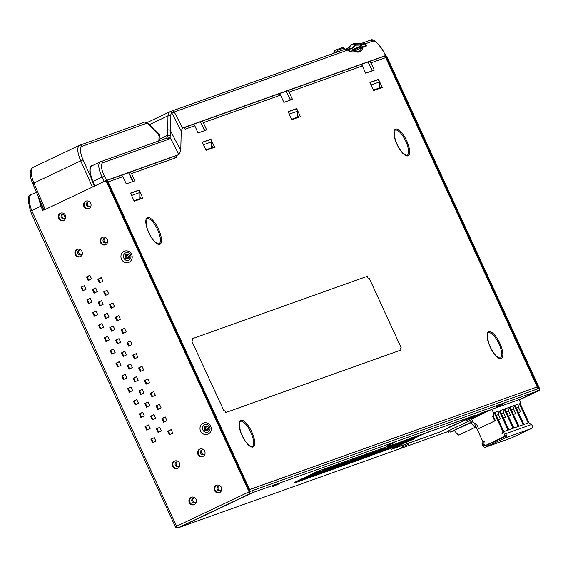 <?xml version="1.0" encoding="UTF-8"?>
<svg xmlns="http://www.w3.org/2000/svg" width="568" height="568" viewBox="0 0 568 568"><rect width="100%" height="100%" fill="white"/><g stroke="black" fill="none" stroke-linecap="round" stroke-linejoin="round"><path stroke-width="0.85" d="M127.175 254.223L129.035 258.262M206.241 426.121L208.094 430.154M410.494 438.205L410.685 438.617L387.333 449.636L394.852 446.959L420.576 435.088L420.384 434.676M420.576 435.088L419.986 435.294A4.849 4.537 70.4 0 0 420.093 434.776M411.779 437.743A4.849 4.537 70.4 0 1 411.672 438.262L418.999 435.649L418.808 435.237M409.926 438.446L410.096 438.823M449.849 426.76L457.254 423.55L449.849 426.76M416.564 437.197A1.995 0.696 -115.4 0 0 416.77 437.197L391.813 449.118L439.277 432.227L472.022 416.649A1.995 1.867 70.4 0 0 472.633 416.174M472.022 416.649L425.538 433.036L416.77 437.197M406.297 442.295L413.703 439.085L406.297 442.295M470.489 417.537L466.285 419.539A1.995 0.696 -115.4 0 1 466.285 419.539A1.995 0.696 -115.4 0 1 466.264 419.546M423.501 433.902L475.856 415.038L438.773 432.461L391.267 449.373L423.501 433.902M185.317 524.633L252.533 492.697L251.695 490.887L536.696 389.222L537.534 391.032L252.597 492.669L185.317 524.626M519.188 399.744L537.534 391.032M408.932 444.084L401.519 447.286L408.932 444.084M407.306 439.696L420.419 434.74M393.127 444.865L407.192 439.454M294.451 482.63L293.869 482.835L294.423 482.573M294.373 482.459L317.519 471.369L392.978 444.538M471.66 418.978L492.172 409.145L519.131 399.609M448.045 431.069L471.93 419.56M387.44 445.667L394.845 442.458L387.44 445.667M496.645 406.709L504.057 403.5L496.645 406.709M272.292 486.748L279.697 483.531L272.292 486.748M468.522 419.198L482.062 412.673L488.43 410.494M481.33 413.866L476.623 416.095M469.36 419.262L466.101 420.661L468.643 419.454M537.186 386.943A1.995 1.867 70.4 0 1 536.866 389.158A1.995 1.867 70.4 0 0 537.186 386.943L248.919 489.85L249.615 489.524L108.211 182.101L107.501 182.399L108.133 181.923A1.995 1.867 -109.6 0 0 105.612 180.915L105.612 180.915A1.995 1.867 -109.6 0 1 105.776 180.844L120.558 175.576A1.995 1.867 70.4 0 1 122.915 176.648L126.238 183.89L122.915 176.648A1.995 1.867 70.4 0 0 120.395 175.64A1.995 1.867 70.4 0 1 120.558 175.576L105.776 180.844A1.995 1.867 -109.6 0 1 108.133 181.923L249.615 489.524A1.995 1.867 -109.6 0 1 249.593 491.313A1.995 1.867 -109.6 0 0 249.615 489.524L537.314 386.907L385.722 57.624A1.995 1.867 70.4 0 0 383.365 56.552A1.995 1.867 70.4 0 1 385.722 57.624L537.186 386.943M251.695 490.887L249.721 491.59L107.402 182.179A1.995 1.867 70.4 0 0 104.888 181.171M251.766 490.866L252.597 492.669M536.703 389.229L537.598 391.004L519.195 399.751M385.736 55.522L384.586 56.118A1.995 1.867 70.4 0 1 384.749 56.054L384.089 56.289A1.995 1.867 -109.6 0 1 386.446 57.368L538.748 388.491L536.767 389.194M536.164 387.504L537.314 386.907L385.928 57.773L537.314 386.907L536.164 387.504M128.332 258.788A2.492 2.329 70.4 0 1 125.137 257.418A2.492 2.329 70.4 0 1 126.458 254.18A2.492 2.329 70.4 0 1 128.332 258.788A2.492 2.329 70.4 0 1 125.137 257.418A2.492 2.329 70.4 0 1 126.458 254.18A2.492 2.329 70.4 0 1 128.332 258.788M207.398 430.679A2.492 2.329 70.4 0 1 204.203 429.309A2.492 2.329 70.4 0 1 205.517 426.071A2.492 2.329 70.4 0 1 207.398 430.679A2.492 2.329 70.4 0 1 204.203 429.309A2.492 2.329 70.4 0 1 205.517 426.071A2.492 2.329 70.4 0 1 207.398 430.679M219.007 486.016A2.492 2.329 -109.6 0 0 220.632 490.582M63.048 213.959A2.492 2.329 -109.6 0 0 64.681 218.517M88.345 201.938A2.492 2.329 -109.6 0 0 89.971 206.504M79.697 250.14A2.492 2.329 -109.6 0 0 81.323 254.705M104.988 238.127A2.492 2.329 -109.6 0 0 106.614 242.692M193.709 498.037A2.492 2.329 -109.6 0 0 195.342 502.595M177.067 461.848A2.492 2.329 -109.6 0 0 178.693 466.406M202.357 449.828A2.492 2.329 -109.6 0 0 203.99 454.393M206.404 425.95A2.492 2.329 -109.6 0 0 207.959 430.295M127.346 254.052A2.492 2.329 -109.6 0 0 128.893 258.404M129.802 174.39L133.054 181.455L129.802 174.39M372.501 70.766L368.937 63.85L372.501 70.766M290.674 99.954L287.11 93.038L290.674 99.954M204.892 130.555L201.328 123.639L204.892 130.555M137.378 190.855L130.562 193.29L139.061 190.053L142.809 198.196L134.233 201.257L130.484 193.113L139.061 190.053L142.809 198.196L134.233 201.257L130.484 193.113L137.378 190.855M141.041 198.828L139.799 196.116L141.041 198.828M209.216 139.955L202.4 142.383L210.905 139.153L214.647 147.297L206.07 150.357L202.322 142.213L210.905 139.153L214.647 147.297L206.07 150.357L202.322 142.213L209.216 139.955M212.879 147.928L211.672 145.294L212.879 147.928M294.998 109.354L288.189 111.782L296.688 108.552L300.429 116.696L291.853 119.756L288.111 111.612L296.688 108.552L300.429 116.696L291.853 119.756L288.111 111.612L294.998 109.354M298.669 117.328L297.454 114.693L298.669 117.328M376.825 80.166L370.009 82.594L378.508 79.364L382.257 87.507L373.68 90.568L369.931 82.424L378.508 79.364L382.257 87.507L373.68 90.568L369.931 82.424L376.825 80.166M380.489 88.139L379.282 85.505L380.489 88.139M134.822 180.83L126.238 183.89L134.822 180.83L131.492 173.588A1.995 1.867 -109.6 0 0 128.971 172.58L128.971 172.58A1.995 1.867 -109.6 0 1 129.135 172.516L173.02 156.86A1.995 1.867 70.4 0 1 175.37 157.939L176.691 157.464L175.37 157.939A1.995 1.867 70.4 0 0 172.857 156.931A1.995 1.867 70.4 0 1 173.02 156.86L129.135 172.516A1.995 1.867 -109.6 0 1 131.492 173.588L134.822 180.83M175.86 155.653L176.691 157.464L175.86 155.653L174.177 156.456L178.941 154.56L175.86 155.653M362.76 46.981L366.466 46.015L365.33 43.821L372.587 41.23A13.959 4.856 61.4 0 1 383.308 51.319L385.615 55.557L182.591 127.977L184.351 127.353L185.182 129.163L186.503 128.688A1.995 1.867 -109.6 0 0 184.437 127.537A1.995 1.867 -109.6 0 1 186.503 128.688L185.182 129.163L184.351 127.353L182.591 127.977L181.213 131.002L180.773 150.534L178.941 154.56L106.571 180.375L43.793 210.153M179.119 154.482L180.773 150.534L178.941 154.56L170.123 137.626L168.845 139.188A1.995 1.867 70.4 0 0 166.552 138.202M182.42 128.056L181.213 131.002L180.773 150.534L181.213 131.002L182.591 127.977L174.255 111.981L348.312 49.892L345.99 48.912L348.333 49.885L349.462 52.078L352.742 50.914A0.398 0.376 70.4 0 0 352.281 50.715A0.398 0.376 70.4 0 1 352.281 50.715L353.331 50.999A3.585 1.25 61.4 0 0 352.742 50.914M198.076 132.983L194.753 125.748A1.995 1.867 70.4 0 0 192.396 124.676A1.995 1.867 70.4 0 1 194.753 125.748L198.076 132.983L206.66 129.923L198.076 132.983M203.33 122.688L206.66 129.923L203.33 122.688A1.995 1.867 -109.6 0 0 200.809 121.68L200.809 121.68A1.995 1.867 -109.6 0 1 200.973 121.616L278.178 94.075A1.995 1.867 70.4 0 1 280.535 95.147L283.865 102.382L280.535 95.147A1.995 1.867 70.4 0 0 278.015 94.139A1.995 1.867 70.4 0 1 278.178 94.075L200.973 121.616A1.995 1.867 -109.6 0 1 203.33 122.688L280.535 95.147L203.33 122.688M292.442 99.322L283.865 102.382L292.442 99.322L289.112 92.087A1.995 1.867 -109.6 0 0 286.591 91.079L286.591 91.079A1.995 1.867 -109.6 0 1 286.755 91.015L360.005 64.88A1.995 1.867 70.4 0 1 362.363 65.959L365.685 73.194L362.363 65.959A1.995 1.867 70.4 0 0 359.842 64.951A1.995 1.867 70.4 0 1 360.005 64.88L286.755 91.015A1.995 1.867 -109.6 0 1 289.112 92.087L292.442 99.322M374.269 70.134L365.685 73.194L374.269 70.134L370.94 62.899A1.995 1.867 -109.6 0 0 368.419 61.891L368.419 61.891A1.995 1.867 -109.6 0 1 368.582 61.82L383.365 56.552A1.995 1.867 70.4 0 0 383.201 56.615A1.995 1.867 70.4 0 1 383.365 56.552L368.582 61.82A1.995 1.867 -109.6 0 1 370.94 62.899L374.269 70.134M174.177 156.456L174.397 156.938L174.177 156.456L173.545 156.683A1.995 0.696 64.6 0 0 173.524 156.69A1.995 0.696 64.6 0 0 173.432 156.768M63.367 213.959L65.213 217.97L63.367 213.959M79.577 145.294L79.74 145.231A1.995 1.867 -109.6 0 0 79.577 145.294C76.85 147.147 77.227 152.331 80.713 160.851L83.091 159.892L90.781 177.06M45.213 209.443L33.924 183.073C30.558 174.504 30.246 169.285 32.987 167.432L32.802 167.503C29.337 170.372 29.337 175.775 32.795 183.72L32.93 183.72M177.883 527.913L448.23 431.474L178.047 527.842A1.995 0.696 -115.4 0 1 176.556 526.273L175.526 526.834A1.995 1.867 -109.6 0 0 178.047 527.842L250.552 493.4A1.995 0.696 64.6 0 1 249.061 491.831L106.748 182.42A1.995 1.867 -109.6 0 0 104.228 181.412L94.373 186.119M105.598 244.694A3.983 3.728 70.4 0 1 100.486 242.508A3.983 3.728 70.4 0 1 102.595 237.325A3.983 3.728 70.4 0 1 105.598 244.694A3.983 3.728 -109.6 0 1 102.929 237.225A3.983 3.728 -109.6 0 0 102.929 237.225M80.308 256.708A3.983 3.728 70.4 0 1 75.196 254.521A3.983 3.728 70.4 0 1 77.305 249.338A3.983 3.728 70.4 0 1 80.308 256.708A3.983 3.728 -109.6 0 1 77.638 249.238L77.638 249.238M177.677 468.415A3.983 3.728 70.4 0 1 172.565 466.221A3.983 3.728 70.4 0 1 174.674 461.038A3.983 3.728 70.4 0 1 177.677 468.415A3.983 3.728 -109.6 0 1 175.008 460.939A3.983 3.728 -109.6 0 0 175.008 460.939M194.327 504.597A3.983 3.728 70.4 0 1 189.215 502.41A3.983 3.728 70.4 0 1 191.324 497.227A3.983 3.728 70.4 0 1 194.327 504.597A3.983 3.728 -109.6 0 1 191.657 497.128L191.657 497.128M202.968 456.395A3.983 3.728 70.4 0 1 197.863 454.208A3.983 3.728 70.4 0 1 199.964 449.025A3.983 3.728 70.4 0 1 202.968 456.395A3.983 3.728 -109.6 0 1 200.305 448.926L200.305 448.926M219.617 492.584A3.983 3.728 70.4 0 1 214.505 490.397A3.983 3.728 70.4 0 1 216.614 485.214A3.983 3.728 70.4 0 1 219.617 492.584A3.983 3.728 -109.6 0 1 216.948 485.115L216.948 485.115M203.138 423.245A5.978 5.595 70.4 0 1 210.692 426.277A5.978 5.595 70.4 0 1 208.122 434.108A5.978 5.595 70.4 0 1 200.568 431.076A5.978 5.595 70.4 0 1 203.138 423.245M124.072 251.354A5.978 5.595 70.4 0 1 131.627 254.379A5.978 5.595 70.4 0 1 129.064 262.21A5.978 5.595 70.4 0 1 121.509 259.185A5.978 5.595 70.4 0 1 124.072 251.354M150.911 439.241L154.283 437.637L155.944 441.258L152.572 442.855L150.911 439.241L151.571 439.007L153.204 442.557M156.427 428.904L159.8 427.299L161.461 430.92L158.089 432.518L156.427 428.904L157.088 428.67L158.72 432.22M167.766 431.233L171.138 429.628L172.807 433.249L169.434 434.847L167.766 431.233L168.426 430.991L170.066 434.548M145.081 426.575L148.454 424.97L150.115 428.591L146.75 430.189L145.081 426.575L145.742 426.341L147.375 429.891M150.598 416.237L153.971 414.633L155.639 418.254L152.267 419.851L150.598 416.237L151.258 416.003L152.891 419.553M161.944 418.566L165.316 416.962L166.978 420.583L163.605 422.18L161.944 418.566L162.604 418.325L164.237 421.882M139.259 413.909L142.632 412.304L144.293 415.925L140.921 417.53L139.259 413.909L139.92 413.674L141.553 417.224M144.776 403.571L148.149 401.966L149.81 405.587L146.438 407.185L144.776 403.571L145.436 403.337L147.069 406.887M156.115 405.9L159.487 404.295L161.156 407.916L157.783 409.514L156.115 405.9L156.775 405.666L158.415 409.216M133.43 401.242L136.803 399.638L138.464 403.259L135.092 404.863L133.43 401.242L134.091 401.008L135.724 404.558M138.947 390.905L142.319 389.3L143.988 392.921L140.615 394.526L138.947 390.905L139.607 390.67L141.24 394.22M150.293 393.233L153.665 391.629L155.327 395.25L151.954 396.847L150.293 393.233L150.953 392.999L152.586 396.549M127.608 388.576L130.974 386.971L132.642 390.592L129.27 392.197L127.608 388.576L128.261 388.342L129.902 391.892M133.125 378.238L136.498 376.634L138.159 380.255L134.786 381.859L133.125 378.238L133.785 378.004L135.418 381.554M144.464 380.567L147.836 378.962L149.505 382.584L146.132 384.188L144.464 380.567L145.124 380.333L146.764 383.883M121.779 375.91L125.152 374.305L126.813 377.926L123.441 379.53L121.779 375.91L122.439 375.675L124.072 379.232M127.296 365.572L130.668 363.967L132.337 367.588L128.964 369.193L127.296 365.572L127.956 365.338L129.589 368.895M138.642 367.901L142.014 366.296L143.676 369.917L140.303 371.522L138.642 367.901L139.302 367.666L140.935 371.216M115.95 363.243L119.323 361.639L120.991 365.26L117.619 366.864L115.95 363.243L116.61 363.009L118.251 366.566M121.474 352.906L124.846 351.301L126.508 354.922L123.135 356.526L121.474 352.906L122.134 352.671L123.767 356.228M132.813 355.234L136.185 353.63L137.854 357.251L134.481 358.855L132.813 355.234L133.473 355L135.113 358.55M110.128 350.577L113.501 348.979L115.162 352.593L111.789 354.198L110.128 350.577L110.788 350.342L112.421 353.899M115.645 340.239L119.017 338.642L120.686 342.255L117.313 343.86L115.645 340.239L116.305 340.005L117.938 343.562M126.991 342.568L130.363 340.963L132.024 344.584L128.652 346.189L126.991 342.568L127.651 342.334L129.284 345.891M104.299 337.91L107.671 336.313L109.34 339.927L105.968 341.531L104.299 337.91L104.959 337.676L106.599 341.233M109.823 327.573L113.195 325.975L114.857 329.589L111.484 331.194L109.823 327.573L110.483 327.338L112.116 330.895M121.162 329.901L124.534 328.297L126.203 331.918L122.83 333.522L121.162 329.901L121.822 329.667L123.455 333.224M98.477 325.244L101.849 323.646L103.511 327.26L100.138 328.865L98.477 325.244L99.137 325.01L100.77 328.567M103.994 314.906L107.366 313.309L109.028 316.923L105.662 318.527L103.994 314.906L104.654 314.672L106.287 318.229M115.339 317.235L118.712 315.638L120.373 319.251L117.001 320.856L115.339 317.235L116 317.001L117.633 320.558M92.648 312.577L96.02 310.98L97.689 314.594L94.316 316.199L92.648 312.577L93.308 312.343L94.948 315.9M98.172 302.24L101.544 300.642L103.206 304.256L99.833 305.861L98.172 302.24L98.832 302.006L100.465 305.563M109.51 304.569L112.883 302.971L114.551 306.585L111.179 308.19L109.51 304.569L110.171 304.334L111.804 307.891M86.826 299.911L90.198 298.314L91.86 301.935L88.487 303.532L86.826 299.911L87.486 299.677L89.119 303.234M92.343 289.574L95.715 287.976L97.376 291.59L94.004 293.195L92.343 289.574L93.003 289.339L94.636 292.896M103.688 291.902L107.061 290.305L108.722 293.919L105.35 295.523L103.688 291.902L104.349 291.668L105.982 295.225M80.997 287.252L84.369 285.647L86.038 289.268L82.665 290.866L80.997 287.252L81.657 287.01L83.297 290.567M86.521 276.907L89.886 275.31L91.554 278.931L88.182 280.528L86.521 276.907L87.174 276.673L88.814 280.23M97.859 279.236L101.232 277.638L102.9 281.252L99.528 282.857L97.859 279.236L98.52 279.002L100.153 282.559M63.666 220.519A3.983 3.728 70.4 0 1 58.554 218.332A3.983 3.728 70.4 0 1 60.662 213.149A3.983 3.728 70.4 0 1 63.666 220.519A3.983 3.728 -109.6 0 1 60.996 213.05L60.996 213.05M88.956 208.506A3.983 3.728 70.4 0 1 83.844 206.319A3.983 3.728 70.4 0 1 85.953 201.136A3.983 3.728 70.4 0 1 88.956 208.506A3.983 3.728 -109.6 0 1 86.286 201.036L86.286 201.036M207.952 432.063A3.983 3.735 -109.6 0 0 209.663 426.838A3.983 3.735 -109.6 0 0 204.622 424.821A3.983 3.735 -109.6 0 0 202.918 430.047A3.983 3.735 -109.6 0 0 207.952 432.063M128.893 260.165A3.983 3.735 -109.6 0 0 130.597 254.947A3.983 3.735 -109.6 0 0 125.563 252.93A3.983 3.735 -109.6 0 0 123.852 258.149A3.983 3.735 -109.6 0 0 128.893 260.165M171.167 429.692L168.426 430.991M159.828 427.363L157.088 428.67M154.311 437.701L151.571 439.007M165.345 417.026L162.604 418.325M153.999 414.697L151.258 416.003M148.482 425.034L145.742 426.341M159.516 404.359L156.775 405.666M148.177 402.03L145.436 403.337M142.66 412.368L139.92 413.674M153.694 391.693L150.953 392.999M142.348 389.364L139.607 390.67M136.831 399.702L134.091 401.008M147.865 379.026L145.124 380.333M136.526 376.698L133.785 378.004M131.009 387.035L128.261 388.342M142.043 366.36L139.302 367.666M130.697 364.031L127.956 365.338M125.18 374.369L122.439 375.675M136.213 353.694L133.473 355M124.875 351.365L122.134 352.671M119.358 361.709L116.61 363.009M130.392 341.027L127.651 342.334M119.046 338.705L116.305 340.005M113.529 349.043L110.788 350.342M124.562 328.361L121.822 329.667M113.224 326.039L110.483 327.338M107.707 336.377L104.959 337.676M118.74 315.701L116 317.001M107.395 313.373L104.654 314.672M101.878 323.71L99.137 325.01M112.911 303.035L110.171 304.334M101.573 300.706L98.832 302.006M96.056 311.044L93.308 312.343M107.089 290.369L104.349 291.668M95.743 288.04L93.003 289.339M90.227 298.377L87.486 299.677M101.26 277.702L98.52 279.002M89.921 275.373L87.174 276.673M84.405 285.711L81.657 287.01M250.552 493.4L252.533 492.697M175.526 526.834L176.584 526.337M384.089 56.289A1.995 1.867 -109.6 0 0 383.925 56.36L383.698 56.466M537.598 391.004L539.579 390.301A1.995 0.696 64.6 0 0 539.6 390.287A1.995 0.696 64.6 0 0 539.408 388.256L387.106 57.134A1.995 1.867 70.4 0 0 384.749 56.054M500.593 357.861A13.951 4.885 64.6 0 0 498.612 343.129A13.951 4.885 64.6 0 0 488.487 332.777A13.951 4.885 64.6 0 0 488.324 332.841A13.951 4.885 64.6 0 0 488.033 333.025A13.951 4.885 64.6 0 1 488.324 332.841C487.017 331.641 487.088 334.957 488.551 342.795C492.215 352.188 496.098 357.279 500.202 358.081L500.294 358.046A13.951 4.885 64.6 0 0 500.593 357.861A13.951 4.885 64.6 0 0 498.612 343.129A13.951 4.885 64.6 0 0 488.487 332.777A13.951 4.885 64.6 0 0 488.324 332.841C487.017 331.641 487.088 334.957 488.551 342.795C492.215 352.188 496.098 357.279 500.202 358.081L500.294 358.046A13.951 4.885 64.6 0 0 500.593 357.861M407.384 155.206A13.951 4.885 64.6 0 0 405.403 140.474A13.951 4.885 64.6 0 0 395.278 130.122A13.951 4.885 64.6 0 0 395.115 130.193A13.951 4.885 64.6 0 0 394.817 130.37A13.951 4.885 64.6 0 1 395.115 130.193C393.809 128.986 393.88 132.301 395.335 140.14C399.006 149.533 402.889 154.624 406.993 155.426L407.086 155.391A13.951 4.885 64.6 0 0 407.384 155.206A13.951 4.885 64.6 0 0 405.403 140.474A13.951 4.885 64.6 0 0 395.278 130.122A13.951 4.885 64.6 0 0 395.115 130.193C393.809 128.986 393.88 132.301 395.335 140.14C399.006 149.533 402.889 154.624 406.993 155.426L407.086 155.391A13.951 4.885 64.6 0 0 407.384 155.206M159.267 243.715A13.951 4.885 64.6 0 0 157.286 228.982A13.951 4.885 64.6 0 0 147.162 218.63A13.951 4.885 64.6 0 0 146.998 218.694A13.951 4.885 64.6 0 0 146.7 218.879A13.951 4.885 64.6 0 1 146.998 218.694C145.692 217.494 145.763 220.81 147.226 228.648C150.889 238.042 154.773 243.132 158.877 243.935L158.969 243.899A13.951 4.885 64.6 0 0 159.267 243.715A13.951 4.885 64.6 0 0 157.286 228.982A13.951 4.885 64.6 0 0 147.162 218.63A13.951 4.885 64.6 0 0 146.998 218.694C145.692 217.494 145.763 220.81 147.226 228.648C150.889 238.042 154.773 243.132 158.877 243.935L158.969 243.899A13.951 4.885 64.6 0 0 159.267 243.715M252.476 446.37A13.951 4.885 64.6 0 0 250.502 431.637A13.951 4.885 64.6 0 0 240.37 421.286A13.951 4.885 64.6 0 0 240.214 421.35A13.951 4.885 64.6 0 0 239.916 421.534A13.951 4.885 64.6 0 1 240.214 421.35C238.901 420.15 238.979 423.465 240.434 431.304C244.105 440.69 247.989 445.788 252.085 446.59L252.185 446.555A13.951 4.885 64.6 0 0 252.476 446.37A13.951 4.885 64.6 0 0 250.502 431.637A13.951 4.885 64.6 0 0 240.37 421.286A13.951 4.885 64.6 0 0 240.214 421.35C238.901 420.15 238.979 423.465 240.434 431.304C244.105 440.69 247.989 445.788 252.085 446.59L252.185 446.555A13.951 4.885 64.6 0 0 252.476 446.37M389.35 445.745L389.62 446.341L386.95 447.854L373.119 454.421L365.068 457.29L385.665 447.754L385.388 447.158L385.892 448.23M387.056 446.562L387.433 447.378M389.62 446.341L393.212 445.056L392.942 444.46M380.127 449.032L380.404 449.629L385.665 447.754M370.911 452.32L371.188 452.916L376.442 451.042L376.172 450.445M367.226 454.329L366.949 453.733L367.453 454.805L368.511 454.428L354.68 460.996L346.636 463.871L367.226 454.329L361.965 456.203L345.465 464.283L337.413 467.159L358.01 457.616L357.733 457.02L358.238 458.092M361.695 455.607L361.965 456.203M352.472 458.901L352.749 459.491L358.01 457.616M343.257 462.189L343.526 462.778L348.787 460.904L348.518 460.314M339.572 464.191L339.295 463.602L339.799 464.674L340.857 464.297L327.026 470.865L318.975 473.733L339.572 464.191L334.311 466.072L317.81 474.152L309.759 477.021L330.349 467.485L330.079 466.889L330.583 467.961M334.041 465.476L334.311 466.072M324.818 468.763L325.095 469.36L330.349 467.485M317.264 471.49L317.526 472.058L321.133 470.773L320.863 470.176M407.164 439.391L407.355 439.802L396.925 443.523L374.163 454.336L384.593 450.616L407.355 439.802M396.755 443.146L396.925 443.523M374.106 454.215L373.78 454.329A1.995 1.867 -109.6 0 0 374.078 454.151L374.163 454.336M387.078 449.309L378.764 452.277L402.783 441.514L387.078 449.309L386.701 448.507M393.759 445.369L395.953 444.332L393.745 445.333M400.568 442.685L398.381 443.722L400.568 442.685M419.986 435.294L418.999 435.649A4.849 4.537 -109.6 0 0 419.099 435.131M410.785 438.098A4.849 4.537 -109.6 0 1 410.685 438.617L411.672 438.262M400.27 444.602L391.955 447.57L415.982 436.806L400.27 444.602L399.9 443.793M406.958 440.661L409.152 439.625L406.944 440.626M413.767 437.971L411.58 439.014L413.767 437.971M407.22 440.335L405.708 441.066L407.228 440.349M412.048 438.808L415.016 437.566L412.041 438.794M393.212 445.056L370.286 455.948L294.593 482.949L294.338 482.381M317.526 472.058L294.593 482.949M325.095 469.36L308.594 477.44L300.543 480.308L321.133 470.773M343.526 462.778L339.799 464.674M352.749 459.491L336.249 467.57L328.197 470.446L348.787 460.904M371.188 452.916L367.453 454.805M380.404 449.629L363.903 457.709L355.852 460.577L376.442 451.042M322.525 469.58L322.901 470.396M320.87 470.176L321.36 471.248M308.232 476.659L308.594 477.44M331.74 466.292L332.117 467.109M317.448 473.371L317.81 474.152M340.963 463.005L341.34 463.822M326.671 470.084L327.026 470.865M350.179 459.718L350.555 460.534M348.525 460.307L349.015 461.379M335.887 466.79L336.249 467.57M359.402 456.431L359.771 457.247M345.103 463.502L345.465 464.283M368.618 453.143L368.994 453.96M354.325 460.215L354.68 460.996M377.834 449.849L378.21 450.665M376.179 450.445L376.669 451.517M363.541 456.928L363.903 457.709M372.764 453.64L373.119 454.421M394.022 445.042L392.516 445.774L394.029 445.056M401.817 442.28L398.842 443.501L401.803 442.245M481.806 412.794L481.983 413.177L488.586 410.827L488.395 410.415M476.311 415.407L476.779 416.436L468.664 419.511L468.486 419.12M484.54 412.489L488.586 410.827M477.858 414.668L478.036 415.059L481.983 413.177M470.006 418.403L470.183 418.786L468.664 419.511M478.036 415.059L484.632 412.702M470.183 418.786L476.779 416.436M472.775 421.413L450.232 432.099L454.641 430.764M472.945 421.783L454.365 430.366A11.956 4.182 -115.4 0 0 458.809 435.095L475.338 427.25A79.712 27.896 -115.4 0 1 475.735 426.177M470.893 422.514A11.956 4.182 64.6 0 0 475.338 427.25M474.315 423.089L482.693 441.308L484.575 441.521L483.964 442.444L484.021 441.592L482.892 441.464L482.701 444.616A2.393 2.236 -109.6 0 0 485.945 447.037L505.172 437.907A2.393 2.236 -109.6 0 0 505.428 433.817L502.921 431.95L502.297 432.908L502.971 433.42L501.885 433.292L502.928 431.694L503.724 431.417L494.984 412.418L499.222 410.905L498.441 414.576L500.443 418.921L498.321 419.674M500.443 418.921L498.42 419.88M498.441 414.576L496.325 415.336M499.222 410.905L507.955 429.905L508.75 429.621L500.01 410.621L504.249 409.109L512.989 428.109L513.777 427.825L505.037 408.825L509.276 407.313L518.016 426.312L518.804 426.035L510.071 407.036L514.303 405.524L523.043 424.523L523.838 424.239L515.098 405.24L519.33 403.727L528.07 422.727L528.865 422.443L520.125 403.443L520.785 403.209L519.095 399.538M502.928 431.694L494.188 412.695L493.415 416.372L492.754 416.607L493.528 412.936L494.188 412.695M493.528 412.936L491.86 409.294M520.785 403.209L520.544 404.359M471.625 418.907L473.3 422.542L476.573 424.296L478.568 428.641L494.756 420.952L492.754 416.607M494.756 420.952L478.568 428.641M495.417 420.718L493.415 416.372M483.879 443.878L484.774 445.83L505.009 436.217L504.114 434.264L504.796 434.776A1.193 1.122 70.4 0 1 504.668 436.82L485.448 445.951A1.193 1.122 70.4 0 1 483.822 444.744L483.879 443.878M505.222 436.21L484.774 445.83M502.51 433.072L501.885 433.292M502.921 431.95L528.858 422.698L531.357 424.566A2.393 2.236 70.4 0 1 531.101 428.655L511.882 437.786A2.393 2.236 70.4 0 1 511.484 437.928M519.33 403.727L518.556 407.405L520.558 411.75L518.534 412.709M518.435 412.503L520.558 411.75M516.44 408.158L518.556 407.405M514.303 405.524L513.529 409.201L515.524 413.54L513.5 414.505M515.524 413.54L513.408 414.299M511.413 409.954L513.529 409.201M509.276 407.313L508.502 410.991L510.497 415.336L508.474 416.294M510.497 415.336L508.381 416.088M506.379 411.75L508.502 410.991M504.249 409.109L503.475 412.787L505.47 417.125L503.447 418.091M505.47 417.125L503.355 417.885M501.352 413.54L503.475 412.787M359.8 47.116L352.529 50.573M360.893 47.868L359.665 46.924L352.629 49.956M352.132 50.772L349.008 51.908M352.146 50.765L352.11 48.33L355.951 45.184L361.347 45.028L362.846 46.952M352.529 49.487L359.43 46.59M361.922 45.859L359.665 46.924L359.402 46.555L361.347 45.028M360.162 43.857L361.653 44.844L364.897 43.977L365.877 45.83L363.151 46.803M348.354 49.913L351.741 48.379L348.773 47.804L351.436 44.822L347.36 48.422M364.897 43.977L362.419 43.061L364.94 43.963L365.913 45.816M349.71 51.596L348.745 49.735L346.217 48.848M346.444 48.749L348.149 48.145M351.173 48.869L348.702 47.953M362.476 44.836A1.995 1.867 -109.6 0 0 360.424 43.786M361.653 44.844L355.717 44.73L352.984 43.97L351.436 44.822L353.41 43.75C357.201 43.147 359.565 43.168 360.495 43.807L360.495 43.807M337.442 51.503L337.293 50.438A1.193 1.122 -109.6 0 0 335.837 49.941L334.311 50.666L333.721 53.293L334.396 52.902L334.339 50.651L335.837 49.941L336.043 52.121L337.442 51.503L337.648 51.887M218.297 486.208A2.492 2.329 -109.6 0 0 220.171 490.816L220.171 490.816A2.492 2.329 -109.6 0 1 218.297 486.208A2.492 2.329 -109.6 0 1 218.502 486.123A2.492 2.329 -109.6 0 0 218.297 486.208M201.654 450.019A2.492 2.329 -109.6 0 0 203.529 454.627L203.529 454.627A2.492 2.329 -109.6 0 1 201.654 450.019A2.492 2.329 -109.6 0 1 201.853 449.941A2.492 2.329 -109.6 0 0 201.654 450.019M176.364 462.04A2.492 2.329 -109.6 0 0 178.238 466.647L178.238 466.647A2.492 2.329 -109.6 0 1 176.364 462.04A2.492 2.329 -109.6 0 1 176.563 461.954A2.492 2.329 -109.6 0 0 176.364 462.04M193.006 498.228A2.492 2.329 -109.6 0 0 194.881 502.836L194.881 502.836A2.492 2.329 -109.6 0 1 193.006 498.228A2.492 2.329 -109.6 0 1 193.212 498.143A2.492 2.329 -109.6 0 0 193.006 498.228M78.987 250.332A2.492 2.329 -109.6 0 0 80.869 254.94L80.869 254.94A2.492 2.329 -109.6 0 1 78.987 250.332A2.492 2.329 -109.6 0 1 79.193 250.254A2.492 2.329 -109.6 0 0 78.987 250.332M104.278 238.319A2.492 2.329 -109.6 0 0 106.159 242.926L106.159 242.926A2.492 2.329 -109.6 0 1 104.278 238.319A2.492 2.329 -109.6 0 1 104.484 238.233A2.492 2.329 -109.6 0 0 104.278 238.319M87.635 202.13A2.492 2.329 -109.6 0 0 89.51 206.738L89.51 206.738A2.492 2.329 -109.6 0 1 87.635 202.13A2.492 2.329 -109.6 0 1 87.841 202.045A2.492 2.329 -109.6 0 0 87.635 202.13M62.345 214.15A2.492 2.329 -109.6 0 0 64.219 218.758L64.219 218.758A2.492 2.329 -109.6 0 1 62.345 214.15A2.492 2.329 -109.6 0 1 62.551 214.065A2.492 2.329 -109.6 0 0 62.345 214.15M205.857 425.979A2.492 2.329 -109.6 0 0 207.512 430.622M126.799 254.088A2.492 2.329 -109.6 0 0 128.453 258.724M224.033 411.026L191.842 341.205L192.744 340.672L191.913 338.862L367.176 276.346L368.007 278.15L369.086 277.979L401.122 347.644L400.22 348.177L401.051 349.987L225.787 412.51L224.956 410.7L224.033 411.026M192.566 124.619L200.483 121.8L204.565 130.675M278.348 94.018L286.265 91.199L290.347 100.074M360.176 64.83L368.092 62.004L372.175 70.886M371.415 85.64L370.343 82.488L378.267 79.662L379.346 82.012L379.232 88.019L373.531 90.255M359.239 51.574L362.696 47.002L354.262 51.297M364.954 43.999L362.874 42.898M349.093 51.858L349.462 52.078L349.093 51.858M349.334 51.773L352.252 50.73L349.334 51.766M149.313 124.683L167.986 115.815L169.307 112.102L170.123 111.655L147.147 122.553M172.423 112.641L171.827 112.982A1.995 1.832 -129.1 0 0 169.307 112.102L169.967 111.718L172.423 112.641L174.255 111.981A1.995 1.867 -109.6 0 0 171.784 111.065M157.442 132.834L159.452 134.24L159.054 140.871M170.336 135.716L167.638 135.305L167.986 115.815A1.995 1.534 -178.7 0 1 170.663 116.234L170.123 137.626L167.461 136.938L167.638 135.305L159.296 139.267A0.795 0.611 -178.2 0 0 158.926 139.756L158.784 140.97M30.665 211.111L40.882 206.177L37.935 195.733M249.061 491.831L176.556 526.273L31.694 210.543C28.627 201.832 28.478 196.542 31.24 194.668L36.423 192.197M120.728 175.526L128.645 172.7L132.727 181.575M32.262 215.648L175.405 526.87M131.897 196.18L130.583 193.326M130.896 193.177L138.819 190.351L139.813 192.524L139.785 198.715L134.005 200.774M139.785 198.715L134.083 200.944M139.813 192.524L131.897 195.349M203.805 145.429L202.421 142.426M202.733 142.277L210.657 139.451L211.736 141.808L211.623 147.815L205.843 149.874M211.623 147.815L205.928 150.044M211.736 141.808L203.82 144.627M289.588 114.828L288.523 111.676L296.439 108.85L297.518 111.207L297.405 117.214L291.711 119.443M291.632 119.273L297.405 117.214M289.602 114.026L297.518 111.207M379.232 88.019L373.453 90.085M379.346 82.012L371.429 84.838M166.509 138.216L166.538 138.202A1.995 1.867 70.4 0 0 166.374 138.272L167.461 136.938M104.228 181.405L102.084 177.102C98.307 168.724 97.76 163.619 100.465 161.781L100.621 161.717A1.995 1.867 -109.6 0 0 100.465 161.781M94.785 185.892L92.896 181.469C89.552 172.885 89.247 167.666 91.988 165.806L100.28 161.859M159.111 134.581L159.083 134.737A0.795 0.611 1.8 0 1 159.452 134.24M159.012 134.304L157.911 133.452M131.492 173.588L175.37 157.939L131.492 173.588M186.503 128.688L194.753 125.748L186.503 128.688M289.112 92.087L362.363 65.959L289.112 92.087M370.94 62.899L385.722 57.624L370.94 62.899M108.133 181.923L122.915 176.648L108.133 181.923M488.828 331.733A14.747 5.162 -115.4 0 1 499.535 342.674A14.747 5.162 -115.4 0 1 501.629 358.252A14.747 5.162 -115.4 0 1 501.146 358.514A14.747 5.162 -115.4 0 1 490.44 347.573A14.747 5.162 -115.4 0 1 488.345 331.996A14.747 5.162 -115.4 0 1 488.828 331.733A14.747 5.162 -115.4 0 1 499.535 342.674A14.747 5.162 -115.4 0 1 501.629 358.252A14.747 5.162 -115.4 0 1 501.146 358.514A14.747 5.162 -115.4 0 1 490.44 347.573A14.747 5.162 -115.4 0 1 488.345 331.996A14.747 5.162 -115.4 0 1 488.828 331.733M395.619 129.078A14.747 5.162 -115.4 0 1 406.326 140.019A14.747 5.162 -115.4 0 1 408.413 155.596A14.747 5.162 -115.4 0 1 407.93 155.859A14.747 5.162 -115.4 0 1 397.224 144.918A14.747 5.162 -115.4 0 1 395.136 129.341A14.747 5.162 -115.4 0 1 395.619 129.078A14.747 5.162 -115.4 0 1 406.326 140.019A14.747 5.162 -115.4 0 1 408.413 155.596A14.747 5.162 -115.4 0 1 407.93 155.859A14.747 5.162 -115.4 0 1 397.224 144.918A14.747 5.162 -115.4 0 1 395.136 129.341A14.747 5.162 -115.4 0 1 395.619 129.078M147.502 217.587A14.747 5.162 -115.4 0 1 158.209 228.528A14.747 5.162 -115.4 0 1 160.304 244.105A14.747 5.162 -115.4 0 1 159.821 244.368A14.747 5.162 -115.4 0 1 149.114 233.427A14.747 5.162 -115.4 0 1 147.02 217.849A14.747 5.162 -115.4 0 1 147.502 217.587A14.747 5.162 -115.4 0 1 158.209 228.528A14.747 5.162 -115.4 0 1 160.304 244.105A14.747 5.162 -115.4 0 1 159.821 244.368A14.747 5.162 -115.4 0 1 149.114 233.427A14.747 5.162 -115.4 0 1 147.02 217.849A14.747 5.162 -115.4 0 1 147.502 217.587M240.711 420.242A14.747 5.162 -115.4 0 1 251.418 431.183A14.747 5.162 -115.4 0 1 253.513 446.76A14.747 5.162 -115.4 0 1 253.03 447.023A14.747 5.162 -115.4 0 1 242.323 436.082A14.747 5.162 -115.4 0 1 240.228 420.505A14.747 5.162 -115.4 0 1 240.711 420.242A14.747 5.162 -115.4 0 1 251.418 431.183A14.747 5.162 -115.4 0 1 253.513 446.76A14.747 5.162 -115.4 0 1 253.03 447.023A14.747 5.162 -115.4 0 1 242.323 436.082A14.747 5.162 -115.4 0 1 240.228 420.505A14.747 5.162 -115.4 0 1 240.711 420.242M181.213 131.002L171.827 112.982A13.923 5.346 61.3 0 0 170.663 116.234M180.773 150.534L170.343 130.505A1.995 1.534 -178.7 0 0 167.666 130.086M159.04 135.951L158.294 134.389A1.995 0.696 64.1 0 0 157.485 133.175L147.744 123.441A1.995 0.696 64.1 0 0 147.062 123.114L82.09 146.288A13.951 4.878 64.1 0 0 83.091 159.892M92.428 187.014L80.713 160.851L33.924 183.073L32.795 183.72L44.048 209.997M106.748 182.42L107.402 182.179M539.579 390.301L519.28 399.943L539.6 390.287M386.446 57.368L387.106 57.134M82.09 146.288A1.995 1.867 -109.6 0 0 79.74 145.231L144.712 122.049L147.474 122.844A1.995 1.313 -45 0 1 147.744 123.441M144.726 122.049A1.995 1.867 70.4 0 1 147.062 123.114M147.474 122.844L157.215 132.585A1.995 1.313 135 0 1 157.485 133.175M450.232 432.099L449.387 430.274M470.297 420.341L471.135 422.166M484.213 444.602L483.822 444.744M511.882 437.786L485.945 447.037M505.172 437.907L531.101 428.655M531.357 424.566L505.428 433.817M355.717 44.73L351.741 48.379M334.445 53.03L336.192 52.405M344.961 49.281L342.426 47.584A1.193 1.122 70.4 0 0 342.334 47.627L336.036 49.87M344.719 48.905L343.782 48.117L337.293 50.438M335.809 49.956L342.426 47.584A1.193 1.122 70.4 0 1 343.782 48.117M362.604 47.045L353.942 51.163L362.654 47.023M352.906 50.829L359.366 51.518M362.647 47.023L362.725 46.988A0.398 0.376 -109.6 0 1 363.186 47.187A3.585 1.242 61.4 0 0 362.86 47.598C361.468 52.164 358.294 53.293 353.331 50.999M362.86 47.598L362.327 47.463M365.877 45.866L362.725 46.988A0.398 0.376 -109.6 0 0 362.696 47.002M363.186 47.187L366.466 46.015M348.319 49.899L349.448 51.986M370.109 40.321A1.995 1.867 70.4 0 1 370.272 40.25A1.995 1.867 70.4 0 1 370.279 40.25A1.995 1.867 70.4 0 1 372.587 41.23M39.732 199.915A15.144 5.297 64 0 0 41.833 205.793L40.882 206.177L42.856 210.565M100.621 161.717A1.995 1.867 -109.6 0 1 100.628 161.717A1.995 1.867 -109.6 0 1 102.936 162.696L168.845 139.188M102.936 162.696A13.959 4.856 61.4 0 0 104.434 176.073L106.571 180.375M94.366 186.098L92.442 181.724L104.427 176.066M41.833 205.793L43.779 210.117M92.485 181.682A15.144 5.304 -114.8 0 1 90.284 168.327M383.301 51.312L385.722 55.501M184.422 127.516L192.396 124.676L184.422 127.516M32.802 167.51L79.392 145.373M104.391 181.341L105.052 181.107M157.215 132.585L159.054 135.681M448.848 432.816L447.982 430.935M485.754 447.123L511.69 437.871M360.389 43.779L362.583 42.99M344.776 48.855L345.032 49.253M363.03 42.834L370.272 40.25C372.864 38.319 377.244 41.982 383.414 51.255M32.248 215.62L30.53 211.111C27.591 200.213 27.768 194.753 31.062 194.739M100.628 161.717L166.538 138.202M159.083 134.737L158.926 139.763M94.316 186.119L92.442 181.724C87.018 168.256 91.838 164.862 91.803 165.884M345.997 48.912L170.116 111.655"/></g></svg>
